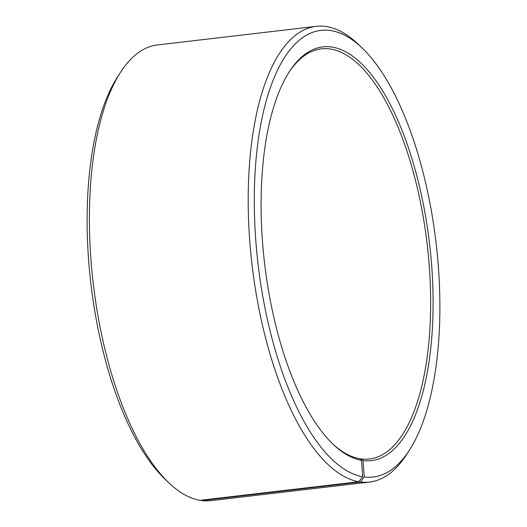<?xml version="1.0" encoding="UTF-8"?>
<svg xmlns="http://www.w3.org/2000/svg" width="527" height="527" viewBox="0 0 527 527"><rect width="100%" height="100%" fill="white"/><g stroke="black" fill="none" stroke-linecap="round" stroke-linejoin="round"><path stroke-width="0.79" d="M168.62 482.607A229.41 91.474 -96.7 0 1 93.239 283.44A229.41 91.474 -96.7 0 1 120.564 72.239L117.653 76.738A224.818 89.649 -96.7 0 0 90.881 283.717A224.818 89.649 -96.7 0 0 164.753 478.905L168.62 482.607A229.41 91.474 -96.7 0 0 199.996 500.334L358.801 481.737L362.662 476.698L361.522 460.315L359.717 458.694A206.465 82.331 -96.7 0 1 332.254 443.471M288.816 72.515A206.465 82.331 -96.7 0 1 321.398 48.84A206.465 82.331 -96.7 0 1 427.18 244.33A206.465 82.331 -96.7 0 1 369.427 458.977A206.465 82.331 -96.7 0 1 361.186 458.912L360.106 459.037M120.564 72.239A229.41 91.474 -96.7 0 1 157.415 44.947L316.22 26.35A229.41 91.474 -96.7 0 1 358.38 44.393L362.247 48.095A224.818 89.649 -96.7 0 1 436.119 243.283A224.818 89.649 -96.7 0 1 409.347 450.262A224.818 89.649 -96.7 0 1 364.256 476.942L362.998 460.539L361.186 458.912M409.347 450.262L406.436 454.761A229.41 91.474 -96.7 0 1 369.585 482.053L210.78 500.65A229.41 91.474 -96.7 0 1 201.624 500.578L360.428 481.981L364.256 476.942M201.195 500.195L201.624 500.578M358.801 481.737A229.41 91.474 -96.7 0 1 250.641 251.511A229.41 91.474 -96.7 0 1 316.22 26.35M369.585 482.053A229.41 91.474 -96.7 0 1 360.428 481.981M362.662 476.698A224.818 89.649 -96.7 0 1 254.284 201.288A224.818 89.649 -96.7 0 1 362.247 48.095M361.522 460.315A208.303 83.062 -96.7 0 1 333.031 444.221A208.303 83.062 -96.7 0 1 264.587 263.375A208.303 83.062 -96.7 0 1 289.395 71.606A208.303 83.062 -96.7 0 1 424.097 208.145A208.303 83.062 -96.7 0 1 362.998 460.539"/></g></svg>
